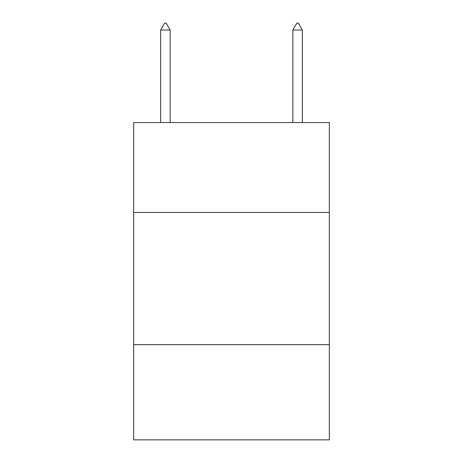 <?xml version="1.0" encoding="UTF-8"?>
<svg xmlns="http://www.w3.org/2000/svg" width="463" height="463" viewBox="0 0 463 463"><rect width="100%" height="100%" fill="white"/><g stroke="black" fill="none" stroke-linecap="round" stroke-linejoin="round"><path stroke-width="0.69" d="M329.332 212.465L329.332 122.568L133.668 122.568L133.668 212.465L329.332 212.465L329.332 439.85L133.668 439.85L133.668 212.465M329.332 344.663L133.668 344.663M170.158 30.026L166.194 23.15L164.608 23.15L160.638 30.026L170.158 30.026L170.158 122.568M160.638 30.026L160.638 122.568M296.806 23.15L298.392 23.15L302.362 30.026L292.842 30.026L296.806 23.15M302.362 122.568L302.362 30.026M292.842 122.568L292.842 30.026"/></g></svg>
